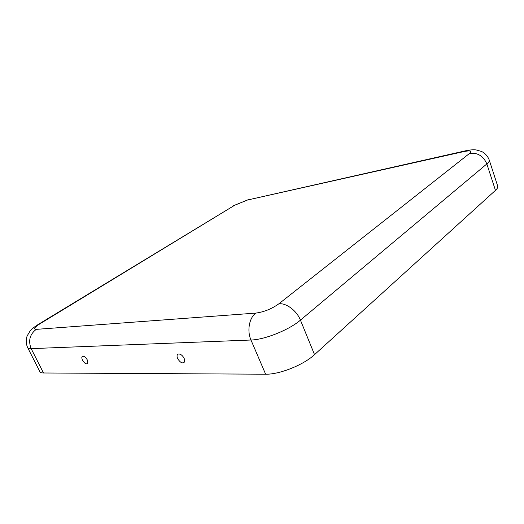 <?xml version="1.0" encoding="UTF-8"?>
<svg xmlns="http://www.w3.org/2000/svg" width="524" height="524" viewBox="0 0 524 524"><rect width="100%" height="100%" fill="white"/><g stroke="black" fill="none" stroke-linecap="round" stroke-linejoin="round"><path stroke-width="0.79" d="M87.357 360.04L87.855 363.315C86.414 364.612 84.626 363.551 82.478 360.119C81.508 357.885 81.62 356.575 82.825 356.182C84.443 356.248 85.949 357.532 87.357 360.04M184.199 358.442C182.601 355.482 180.714 353.995 178.533 353.982C176.916 354.479 176.614 355.999 177.623 358.547C180.374 362.85 182.712 363.944 184.644 361.835L184.199 358.442M36.248 329.36L255.758 313.103C263.972 312.016 271.694 308.905 278.919 303.769L469.609 153.381C472.229 150.905 470.303 150.303 463.845 151.58L247.485 200.024L234.693 205.244L39.988 323.773C34.355 327.389 33.11 329.249 36.248 329.36C29.783 334.299 28.086 340.724 31.158 348.637L43.505 372.983L265.629 374.208C279.403 374.581 303.638 364.894 314.531 354.643L495.455 190.369C497.309 188.673 498.062 187.264 497.715 186.158L489.252 160.049C489.554 161.025 488.748 162.322 486.848 163.933L495.455 190.369M43.505 372.983C41.534 372.957 40.315 372.512 39.863 371.64L27.634 347.589C25.964 343.777 25.8 339.886 27.143 335.917L29.986 331.175C31.885 328.902 34.722 326.603 38.488 324.284L39.988 323.773M278.919 303.769C286.359 302.911 296.794 310.765 300.442 320.138L486.848 163.933C483.39 155.995 477.639 152.477 469.609 153.381M255.758 313.103C249.228 317.878 246.85 330.854 250.976 340.017C264.64 339.749 289.169 329.904 300.442 320.138L314.531 354.643M27.634 347.589C28.034 348.355 29.213 348.709 31.158 348.637L250.976 340.017L265.629 374.208M234.693 205.244L38.743 324.127M463.845 151.58L465.554 150.801C469.779 149.884 473.316 149.595 476.165 149.93L481.694 151.502C485.283 153.427 487.805 156.276 489.252 160.049M247.485 200.024L465.214 150.879M233.298 205.768L248.992 199.382"/></g></svg>
